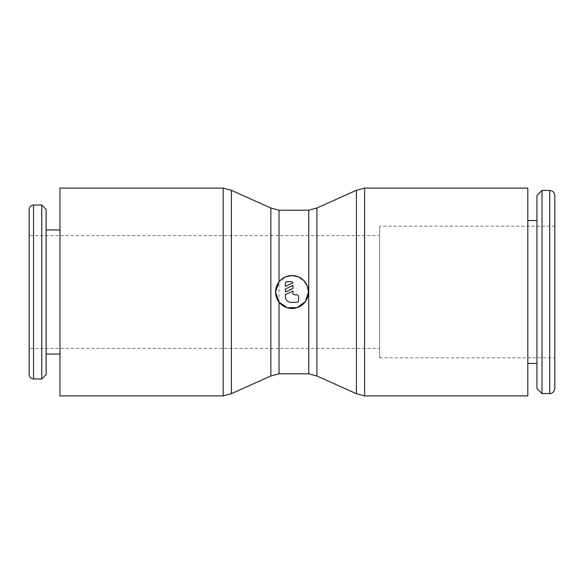 <?xml version="1.0" encoding="UTF-8"?>
<svg xmlns="http://www.w3.org/2000/svg" width="584" height="584" viewBox="0 0 584 584"><rect width="100%" height="100%" fill="white"/><g stroke="black" fill="none" stroke-linecap="round" stroke-linejoin="round"><path stroke-width="0.44" stroke-dasharray="2.92 2.19" d="M356.408 393.704L356.408 190.296M316.915 375.994L316.915 208.006M231.352 190.296L231.352 393.704M29.2 209.379L29.2 374.621M59.948 229.943L59.948 354.057L59.948 229.943M46.121 354.057L46.121 229.943L46.121 354.057M379.6 357.817L554.8 357.817L554.8 226.183L379.6 226.183L379.6 357.817L379.6 226.183M379.6 235.586L379.6 348.414L379.6 235.586L29.2 235.586L29.2 348.414L379.6 348.414M270.845 208.006L270.845 375.994M279.028 302.118A16.454 16.454 0 0 1 278.466 301.359M285.415 283.539A1.883 1.883 0 0 1 287.299 281.656L291.058 281.656A1.883 1.883 0 0 1 292.942 282.853L285.415 286.357L285.415 283.539M296.701 294.818A1.883 1.883 0 0 1 298.585 296.701L298.585 300.461A1.883 1.883 0 0 1 296.701 302.344L291.058 302.344A5.643 5.643 0 0 1 285.415 296.701L285.415 294.591L292.942 291.087L292.942 292.942A1.883 1.883 0 0 0 294.818 294.818L296.701 294.818M554.8 388.469L554.8 195.531M527.812 363.46L527.812 220.54L527.812 363.46M536.937 220.54L536.937 363.46L536.937 220.54M536.937 388.469L536.937 195.531M542.01 393.55L542.01 190.45M554.8 226.183L554.8 357.817M292.942 285.445L292.942 288.496L285.415 292L285.415 288.949L292.942 285.445M278.444 282.671A16.454 16.454 0 0 1 279.028 281.882M29.2 348.414L29.2 235.586M46.121 209.379L46.121 374.621M41.778 205.028L41.778 378.972M59.948 188.099L59.948 395.901M527.812 395.901L527.812 188.099M364.584 395.901L364.584 188.099M308.739 373.804L308.739 210.196M223.176 188.099L223.176 395.901M33.551 205.028L33.551 378.972M279.028 373.804L279.028 210.196M549.719 393.55L549.719 190.45"/><path stroke-width="0.88" d="M308.739 210.196L316.915 208.006L356.408 190.296L364.584 188.099L527.812 188.099L527.812 395.901L364.584 395.901L356.408 393.704L316.915 375.994L308.739 373.804L279.028 373.804L270.845 375.994L231.352 393.704L231.352 190.296L270.845 208.006L279.028 210.196L308.739 210.196L308.739 373.804M356.408 190.296L356.408 393.704M316.915 208.006L316.915 375.994M231.352 393.704L223.176 395.901L59.948 395.901L59.948 188.099L223.176 188.099L231.352 190.296M270.845 375.994L270.845 208.006M33.551 378.972C30.93 378.739 29.485 377.293 29.2 374.621L29.2 209.379C29.485 206.707 30.93 205.261 33.551 205.028L41.778 205.028L46.121 209.379L46.121 374.621L41.778 378.972L33.551 378.972L33.551 205.028M41.778 378.972L41.778 205.028M59.948 354.057L46.121 354.057M46.121 229.943L59.948 229.943M278.466 301.359A16.454 16.454 0 0 1 275.546 292L279.028 281.882L280.364 280.364L285.693 276.801L292 275.546L298.307 276.801L303.636 280.364L307.199 285.693L308.454 292L305.352 301.614L297.314 307.571L287.299 307.768L279.028 302.118L275.546 292A16.454 16.454 0 0 1 278.444 282.671M279.028 210.196L279.028 281.882A16.454 16.454 0 0 1 308.454 292A16.454 16.454 0 0 1 279.028 302.118L279.028 373.804M285.415 283.539A1.883 1.883 0 0 1 287.299 281.656L291.058 281.656A1.883 1.883 0 0 1 292.942 282.853L285.415 286.357L285.415 283.539M296.701 294.818A1.883 1.883 0 0 1 298.585 296.701L298.585 300.461A1.883 1.883 0 0 1 296.701 302.344L291.058 302.344A5.643 5.643 0 0 1 285.415 296.701L285.415 294.591L292.942 291.087L292.942 292.942A1.883 1.883 0 0 0 294.818 294.818L296.701 294.818M549.719 190.45L551.289 190.698C553.501 191.552 554.669 193.165 554.8 195.531L554.8 388.469C554.041 393.558 549.799 393.777 549.719 393.55L542.01 393.55L536.937 388.469L536.937 195.531L542.01 190.45L549.719 190.45L549.719 393.55M542.01 190.45L542.01 393.55M527.812 220.54L536.937 220.54M536.937 363.46L527.812 363.46M292.942 285.445L292.942 288.496L285.415 292L285.415 288.949L292.942 285.445M364.584 188.099L364.584 395.901M223.176 395.901L223.176 188.099"/></g></svg>
